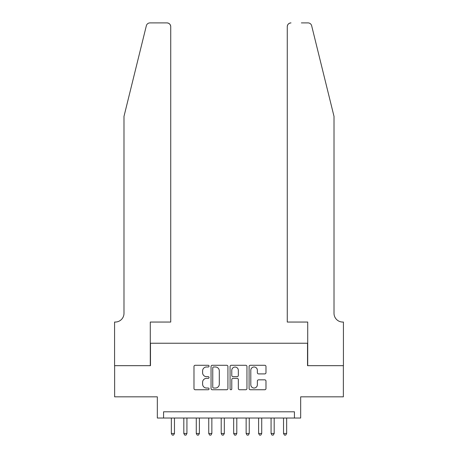 <?xml version="1.0" encoding="UTF-8"?>
<svg xmlns="http://www.w3.org/2000/svg" width="458" height="458" viewBox="0 0 458 458"><rect width="100%" height="100%" fill="white"/><g stroke="black" fill="none" stroke-linecap="round" stroke-linejoin="round"><path stroke-width="0.69" d="M209.06 366.137A0.859 0.859 0 0 0 208.201 365.278L195.2 365.278A1.225 1.225 0 0 0 193.98 366.503L193.98 388.527A1.225 1.225 0 0 0 195.2 389.747L208.201 389.747A0.859 0.859 0 0 0 209.06 388.894A0.859 0.859 0 0 0 208.201 388.035L206.518 388.035A3.916 3.916 0 0 1 202.602 384.119L202.602 382.287A3.916 3.916 0 0 1 206.518 378.371L208.201 378.371A0.859 0.859 0 0 0 209.06 377.512A0.859 0.859 0 0 0 208.201 376.659L206.518 376.659A3.916 3.916 0 0 1 202.602 372.743L202.602 370.906A3.916 3.916 0 0 1 206.518 366.99L208.201 366.99A0.859 0.859 0 0 0 209.06 366.137M264.758 373.905A1.225 1.225 0 0 0 265.978 372.68L265.978 366.503A1.225 1.225 0 0 0 264.758 365.278L250.32 365.278A1.225 1.225 0 0 0 249.095 366.503L249.095 388.527A1.225 1.225 0 0 0 250.32 389.747L264.758 389.747A1.225 1.225 0 0 0 265.978 388.527L265.978 381.062A1.225 1.225 0 0 0 264.758 379.837L258.575 379.837A1.225 1.225 0 0 0 257.356 381.062L257.356 384.766A3.275 3.275 0 0 1 254.081 388.035A3.275 3.275 0 0 1 250.807 384.766L250.807 370.264A3.275 3.275 0 0 1 254.081 366.99A3.275 3.275 0 0 1 257.356 370.264L257.356 372.68A1.225 1.225 0 0 0 258.575 373.905L264.758 373.905M294.437 418.022L300.671 418.022L300.671 396.834L343.363 396.834L343.363 365.673L307.524 365.673L307.524 343.237L150.476 343.237L150.476 365.673L114.637 365.673L114.637 396.834L157.329 396.834L157.329 418.022L294.437 418.022L294.437 411.794L163.563 411.794L163.563 418.022M227.929 366.503A1.225 1.225 0 0 0 226.704 365.278L212.272 365.278A1.225 1.225 0 0 0 211.046 366.503L211.046 388.527A1.225 1.225 0 0 0 212.272 389.747L226.704 389.747A1.225 1.225 0 0 0 227.929 388.527L227.929 366.503M231.296 365.278L245.728 365.278A1.225 1.225 0 0 1 246.954 366.503L246.954 388.527A1.225 1.225 0 0 1 245.728 389.747L239.551 389.747A1.225 1.225 0 0 1 238.332 388.527L238.332 379.596A1.225 1.225 0 0 0 237.107 378.371L233.007 378.371A1.225 1.225 0 0 0 231.782 379.596L231.782 388.894A0.859 0.859 0 0 1 230.929 389.747A0.859 0.859 0 0 1 230.071 388.894L230.071 366.503A1.225 1.225 0 0 1 231.296 365.278M213.617 366.99A0.859 0.859 0 0 0 212.758 367.848L212.758 387.182A0.859 0.859 0 0 0 213.617 388.035L215.392 388.035A3.916 3.916 0 0 0 219.302 384.119L219.302 370.906A3.916 3.916 0 0 0 215.392 366.99L213.617 366.99M238.332 370.327A3.275 3.275 0 0 0 235.057 367.053A3.275 3.275 0 0 0 231.782 370.327L231.782 375.434A1.225 1.225 0 0 0 233.007 376.659L237.107 376.659A1.225 1.225 0 0 0 238.332 375.434L238.332 370.327M171.349 418.022L171.349 433.48L174.469 433.48L174.469 418.022M174.469 433.48L173.53 435.1L172.288 435.1L171.349 433.48M146.342 25.745C147.299 23.696 147.299 23.696 146.342 25.745L123.986 116.384L123.986 313.324A8.725 8.725 0 0 1 115.261 322.048L114.574 322.048L114.574 365.673L150.287 365.673L150.287 322.048L170.731 322.048L170.731 26.638A3.738 3.738 0 0 0 166.987 22.9L149.978 22.9A3.738 3.738 0 0 0 146.342 25.745M156.642 22.9L166.987 22.9C169.242 23.14 170.49 24.383 170.731 26.638L170.731 322.048M123.986 313.324A8.725 8.725 0 0 1 115.261 322.048M327.155 88.589L311.658 25.745C310.701 23.696 310.701 23.696 311.658 25.745C310.701 23.696 310.701 23.696 311.658 25.745L334.014 116.384L334.014 313.324A8.725 8.725 0 0 0 342.739 322.048L343.426 322.048L343.426 365.673L307.713 365.673L307.713 322.048L287.269 322.048L287.269 26.638L287.269 322.048M301.358 22.9L308.022 22.9A3.738 3.738 0 0 1 311.658 25.745M291.013 22.9A3.738 3.738 0 0 0 287.269 26.638C287.51 24.383 288.758 23.14 291.013 22.9M334.014 313.324A8.725 8.725 0 0 0 342.739 322.048M183.818 418.022L183.818 433.48L186.933 433.48L186.933 418.022M186.933 433.48L186 435.1L184.751 435.1L183.818 433.48M196.282 418.022L196.282 433.48L199.396 433.48L199.396 418.022M199.396 433.48L198.463 435.1L197.215 435.1L196.282 433.48M208.745 418.022L208.745 433.48L211.859 433.48L211.859 418.022M211.859 433.48L210.926 435.1L209.678 435.1L208.745 433.48M221.208 418.022L221.208 433.48L224.328 433.48L224.328 418.022M224.328 433.48L223.389 435.1L222.147 435.1L221.208 433.48M233.672 418.022L233.672 433.48L236.792 433.48L236.792 418.022M236.792 433.48L235.853 435.1L234.611 435.1L233.672 433.48M246.141 418.022L246.141 433.48L249.255 433.48L249.255 418.022M249.255 433.48L248.322 435.1L247.074 435.1L246.141 433.48M258.604 418.022L258.604 433.48L261.718 433.48L261.718 418.022M261.718 433.48L260.785 435.1L259.537 435.1L258.604 433.48M271.067 418.022L271.067 433.48L274.182 433.48L274.182 418.022M274.182 433.48L273.249 435.1L272 435.1L271.067 433.48M283.531 418.022L283.531 433.48L286.651 433.48L286.651 418.022M286.651 433.48L285.712 435.1L284.47 435.1L283.531 433.48"/></g></svg>
